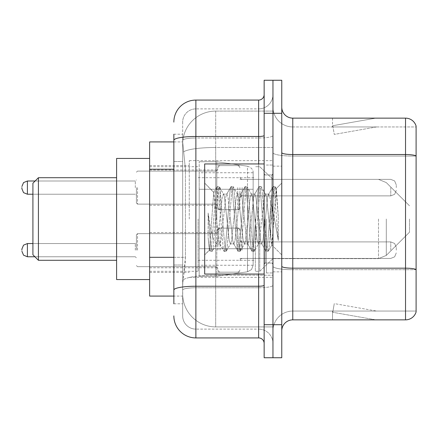 <?xml version="1.0" encoding="UTF-8"?>
<svg xmlns="http://www.w3.org/2000/svg" width="438" height="438" viewBox="0 0 438 438"><rect width="100%" height="100%" fill="white"/><g stroke="black" fill="none" stroke-linecap="round" stroke-linejoin="round"><path stroke-width="0.33" stroke-dasharray="2.19 1.64" d="M272.956 219L272.956 160.642L272.956 219M189.271 219L189.271 160.642L189.271 219M217.9 187.617L217.9 209.643L217.9 187.617M149.632 187.617L149.632 169.999L149.632 187.617M217.9 250.164L217.9 228.138L217.9 250.164M149.632 250.164L149.632 232.545L149.632 250.164M239.92 187.617L239.92 209.643L239.92 187.617M239.92 250.164L239.92 228.138L239.92 250.164M272.956 250.164L272.956 241.902L272.956 250.164M173.853 257.309L185.422 257.309L185.208 263.046L182.799 282.866L185.422 257.309L185.422 169.221L185.422 257.309L149.632 257.309L149.632 296.077L182.739 296.077L182.662 293.876A33.036 33.036 0 0 0 215.699 326.907L272.956 326.907L272.956 275.217L272.956 326.907L215.699 326.907L215.699 275.217L215.699 326.907A33.036 33.036 0 0 1 182.662 293.876L182.662 287.158L182.739 296.077L173.853 296.077M182.799 282.866L182.662 287.158L182.799 282.866M149.632 219L149.632 279.559L149.632 219M215.699 111.093L272.956 111.093L272.956 147.486L272.956 111.093L215.699 111.093A33.036 33.036 0 0 0 182.712 142.372L185.422 169.221L182.712 142.372A33.036 33.036 0 0 1 215.699 111.093L215.699 147.486L272.956 147.486L272.956 275.217L272.956 147.486L215.699 147.486L215.699 111.093A33.036 33.036 0 0 0 182.712 142.372M272.956 187.617L272.956 195.879L272.956 187.617M173.853 161.512L182.662 161.512L182.662 265.017L182.662 134.214L182.662 161.512L173.853 161.512L173.853 265.017L173.853 141.923L182.739 141.923L149.632 141.923L149.632 257.309M173.853 303.786L182.662 303.786L173.853 303.786L173.853 265.017L182.662 265.017L182.662 303.786L182.662 265.017L173.853 265.017M173.853 315.897A22.02 22.02 0 0 0 195.879 337.922L195.879 329.113A13.211 13.211 0 0 1 182.662 315.897L182.662 140.302L182.662 315.897A13.211 13.211 0 0 0 195.879 329.113L258.639 329.113L258.639 293.876L258.639 337.922A5.508 5.508 0 0 1 264.147 343.425L264.147 94.575L264.147 343.425M272.956 293.876L272.956 135.517L272.956 293.876M264.147 219L264.147 274.057L264.147 219M264.147 113.294L264.147 80.258L272.956 80.258L272.956 113.294L272.956 80.258L281.765 80.258L281.765 113.294L272.956 113.294L272.956 324.706L272.956 113.294L264.147 113.294L264.147 324.706L272.956 324.706L272.956 357.742L272.956 324.706L281.765 324.706L281.765 113.294M281.765 324.706L281.765 357.742L264.147 357.742L264.147 324.706M272.956 94.575L272.956 135.517L272.956 94.575A14.317 14.317 0 0 1 258.639 108.887A14.317 14.317 0 0 0 272.956 94.575A14.317 14.317 0 0 1 258.639 108.887L258.639 329.113L195.879 329.113L195.879 287.755L258.639 287.755A14.317 2.486 0 0 0 272.956 285.269A14.317 2.486 0 0 1 258.639 287.755L258.639 108.887L195.879 108.887L258.639 108.887M173.853 134.214L182.662 134.214L173.853 134.214L173.853 290.055A22.02 3.822 180 0 1 195.879 286.228L195.879 100.078A22.02 22.02 0 0 0 173.853 122.103A22.02 22.02 0 0 1 195.879 100.078L258.639 100.078A5.508 5.508 0 0 0 264.147 94.575A5.508 5.508 0 0 1 258.639 100.078L258.639 293.876L258.639 287.755L195.879 287.755L195.879 108.887L195.879 138.003L258.639 138.003A14.317 2.486 0 0 0 272.956 135.517A14.317 2.486 0 0 1 258.639 138.003L195.879 138.003L195.879 293.876L195.879 286.228L258.639 286.228A5.508 0.958 0 0 0 264.147 285.269M195.879 337.922L258.639 337.922M173.853 290.055L173.853 293.876M182.662 122.103L182.662 140.302L182.662 122.103A13.211 13.211 0 0 1 195.879 108.887A13.211 13.211 0 0 0 182.662 122.103A13.211 13.211 0 0 1 195.879 108.887M272.956 343.425A14.317 14.317 0 0 0 258.639 329.113A14.317 14.317 0 0 1 272.956 343.425A14.317 14.317 0 0 0 258.639 329.113M281.765 219L281.765 166.144L281.765 219M266.348 219L266.348 272.956L266.348 219M272.956 275.82L272.956 152.621L272.956 275.82M416.1 275.82L416.1 126.067A11.01 11.01 0 0 0 405.528 118.14L405.528 319.86A11.01 11.01 0 0 0 416.1 311.933L416.1 275.82L416.1 311.051L292.776 311.051L292.776 118.14A11.01 11.01 0 0 1 281.765 107.124L281.765 152.621L281.765 107.124M281.765 330.876L281.765 152.621L281.765 330.876A11.01 11.01 0 0 1 292.776 319.86L292.776 275.82L292.776 311.051L416.1 311.051L416.1 156.065L292.776 156.065L292.776 269.699A19.82 3.444 0 0 1 272.956 266.255A19.82 3.444 0 0 0 292.776 269.699L292.776 126.949A19.82 19.82 0 0 1 272.956 107.124L272.956 152.621L272.956 107.124A19.82 19.82 0 0 0 292.776 126.949L292.776 156.065A19.82 3.444 0 0 1 272.956 152.621A19.82 3.444 0 0 0 292.776 156.065L416.1 156.065M375.037 319.729A8.809 8.809 0 0 0 376.57 319.86L332.524 319.86L376.57 319.86A8.809 8.809 0 0 1 375.037 319.729A8.809 8.809 0 0 0 376.57 319.86A8.809 8.809 0 0 1 375.037 319.729A8.809 8.809 0 0 0 376.57 319.86A8.809 8.809 0 0 1 375.037 319.729A8.809 8.809 0 0 0 376.57 319.86A8.809 8.809 0 0 1 375.037 319.729A8.809 8.809 0 0 0 376.57 319.86A8.809 8.809 0 0 1 375.037 319.729A8.809 8.809 0 0 0 376.57 319.86A8.809 8.809 0 0 1 375.037 319.729A8.809 8.809 0 0 0 376.57 319.86A8.809 8.809 0 0 1 375.037 319.729A8.809 8.809 0 0 0 376.57 319.86A8.809 8.809 0 0 1 375.037 319.729A8.809 8.809 0 0 0 376.57 319.86A8.809 8.809 0 0 1 375.037 319.729L332.749 312.272L375.037 319.729M332.524 311.051L332.524 319.86L332.524 311.051L332.962 311.051L332.749 312.272L332.962 311.051L332.524 311.051L332.524 319.86L332.524 311.051L332.962 311.051L332.749 312.272L332.962 311.051L332.524 311.051L332.524 319.86L332.524 311.051L332.962 311.051L332.749 312.272L332.962 311.051L332.524 311.051L332.524 319.86L332.524 311.051L332.962 311.051L332.749 312.272L332.962 311.051L332.524 311.051L332.524 319.86L332.524 311.051L332.962 311.051L332.749 312.272L332.962 311.051L332.524 311.051L332.524 319.86L332.524 311.051L332.962 311.051L332.749 312.272L332.962 311.051L332.524 311.051L332.524 319.86L332.524 311.051L332.962 311.051L332.749 312.272L332.962 311.051L332.524 311.051L332.524 319.86L332.524 311.051L332.962 311.051L332.749 312.272L332.962 311.051L332.524 311.051L332.524 319.86L332.524 311.051L332.962 311.051L332.749 312.272L332.962 311.051L332.524 311.051M405.528 319.86L292.776 319.86M416.1 126.067A11.01 11.01 0 0 0 405.528 118.14L292.776 118.14M376.57 118.14L332.524 118.14L376.57 118.14A8.809 8.809 0 0 0 375.037 118.271A8.809 8.809 0 0 1 376.57 118.14A8.809 8.809 0 0 0 375.037 118.271A8.809 8.809 0 0 1 376.57 118.14A8.809 8.809 0 0 0 375.037 118.271A8.809 8.809 0 0 1 376.57 118.14A8.809 8.809 0 0 0 375.037 118.271A8.809 8.809 0 0 1 376.57 118.14A8.809 8.809 0 0 0 375.037 118.271A8.809 8.809 0 0 1 376.57 118.14A8.809 8.809 0 0 0 375.037 118.271A8.809 8.809 0 0 1 376.57 118.14A8.809 8.809 0 0 0 375.037 118.271A8.809 8.809 0 0 1 376.57 118.14A8.809 8.809 0 0 0 375.037 118.271A8.809 8.809 0 0 1 376.57 118.14A8.809 8.809 0 0 0 375.037 118.271A8.809 8.809 0 0 1 376.57 118.14M292.776 126.949L416.1 126.949L416.1 155.912L416.1 126.949L292.776 126.949A19.82 19.82 0 0 1 272.956 107.124M376.57 311.051L332.962 311.051L376.57 311.051L332.962 311.051L376.57 311.051L332.962 311.051L376.57 311.051L332.962 311.051L376.57 311.051L332.962 311.051L376.57 311.051L332.962 311.051L376.57 311.051L332.962 311.051L376.57 311.051L332.962 311.051L376.57 311.051L332.962 311.051L376.57 311.051L334.276 303.594L332.962 311.051L334.276 303.594L332.962 311.051L334.276 303.594L332.962 311.051L334.276 303.594L332.962 311.051L334.276 303.594L332.962 311.051L334.276 303.594L332.962 311.051L334.276 303.594L332.962 311.051L334.276 303.594L332.962 311.051L334.276 303.594L332.962 311.051L334.276 303.594L376.57 311.051M332.962 126.949L332.524 126.949L332.962 126.949L332.524 126.949L332.962 126.949L332.524 126.949L332.962 126.949L332.524 126.949L332.962 126.949L332.524 126.949L332.962 126.949L332.524 126.949L332.962 126.949L332.524 126.949L332.962 126.949L332.524 126.949L332.962 126.949L332.524 126.949L332.962 126.949L332.749 125.728L375.037 118.271L332.749 125.728L332.962 126.949L332.749 125.728L375.037 118.271L332.749 125.728L332.962 126.949L332.749 125.728L375.037 118.271L332.749 125.728L332.962 126.949L332.749 125.728L375.037 118.271L332.749 125.728L332.962 126.949L332.749 125.728L375.037 118.271L332.749 125.728L332.962 126.949L332.749 125.728L375.037 118.271L332.749 125.728L332.962 126.949L332.749 125.728L375.037 118.271L332.749 125.728L332.962 126.949L332.749 125.728L375.037 118.271L332.749 125.728L332.962 126.949L332.749 125.728L375.037 118.271L332.749 125.728L332.962 126.949L376.57 126.949L332.962 126.949L376.57 126.949L332.962 126.949L376.57 126.949L332.962 126.949L376.57 126.949L332.962 126.949L376.57 126.949L332.962 126.949L376.57 126.949L332.962 126.949L376.57 126.949L332.962 126.949L376.57 126.949L332.962 126.949L376.57 126.949L332.962 126.949L334.276 134.406L332.962 126.949M272.956 330.876A19.82 19.82 0 0 1 292.776 311.051A19.82 19.82 0 0 0 272.956 330.876A19.82 19.82 0 0 1 292.776 311.051M332.524 118.14L332.524 126.949L332.524 118.14M376.57 126.949L334.276 134.406L376.57 126.949M264.147 274.057L204.683 274.057L204.683 163.943L204.683 254.905L204.683 163.943L264.147 163.943M230.372 219L228.039 197.445L226.873 194.111L226.506 194.423L225.707 197.445L221.048 240.555L219.881 243.889L219.515 243.577L218.715 240.555L213.7 192.402L209.484 250.103L208.127 237.484L208.127 213.027L209.052 219C211.056 232.381 213.273 240.309 215.699 242.783L215.699 219L215.699 242.783L216.383 243.889L215.699 242.783C213.273 240.309 211.056 232.381 209.052 219L208.127 213.027L210.848 247.114L212.014 251.461L210.848 247.114L208.127 213.027L208.127 237.484L209.101 247.114L209.983 251.215L209.101 247.114L208.127 237.484L209.298 250.038L210.267 251.461L209.298 250.038L204.683 254.905L209.484 250.103L213.7 192.402L216.974 186.785L216.093 190.886L211.434 247.114L210.267 251.461L212.299 251.215L210.267 251.461L211.434 247.114L216.093 190.886L217.259 186.539L213.7 192.402L204.683 183.095L213.919 192.331L215.699 211.231L215.699 219L215.699 211.231L218.715 240.555L219.515 243.577L223.966 251.215L223.084 247.114L218.425 190.886L217.259 186.539L219.005 186.539L217.839 190.886L213.18 247.114L212.299 251.215L216.755 243.577L216.383 243.889L219.881 243.889L223.966 251.215L223.084 247.114L218.425 190.886L217.259 186.539L219.005 186.539L217.839 190.886L213.18 247.114L212.299 251.215L216.383 243.889L219.881 243.889L221.048 240.555L225.707 197.445L226.506 194.423L230.957 186.785L230.076 190.886L225.417 247.114L224.251 251.461L223.966 251.215L225.997 251.461L224.836 247.114L220.172 190.886L219.005 186.539L223.747 194.423L223.375 194.111L222.214 197.445L217.549 240.555L216.755 243.577L217.549 240.555L222.214 197.445L223.375 194.111L226.873 194.111L230.957 186.785L230.076 190.886L225.417 247.114L224.251 251.461L225.997 251.461L224.836 247.114L220.172 190.886L219.29 186.785L223.375 194.111L226.873 194.111L228.039 197.445L232.698 240.555L233.498 243.577L232.698 240.555L230.372 219M226.873 219L224.541 197.445L223.747 194.423L224.541 197.445L229.205 240.555L230.372 243.889L229.205 240.555L226.873 219M244.355 219L242.022 197.445L240.856 194.111L240.489 194.423L239.69 197.445L235.031 240.555L233.865 243.889L233.498 243.577L237.949 251.215L237.067 247.114L232.408 190.886L231.242 186.539L230.957 186.785L232.989 186.539L231.828 190.886L227.163 247.114L225.997 251.461L230.738 243.577L230.372 243.889L233.865 243.889L237.949 251.215L237.067 247.114L232.408 190.886L231.242 186.539L232.989 186.539L231.828 190.886L227.163 247.114L226.282 251.215L230.372 243.889L233.865 243.889L235.031 240.555L239.69 197.445L240.489 194.423L244.941 186.785L244.065 190.886L239.4 247.114L238.234 251.461L237.949 251.215L239.986 251.461L238.819 247.114L234.155 190.886L232.989 186.539L237.73 194.423L237.363 194.111L236.197 197.445L231.532 240.555L230.738 243.577L231.532 240.555L236.197 197.445L237.363 194.111L240.856 194.111L244.941 186.785L244.065 190.886L239.4 247.114L238.234 251.461L239.986 251.461L238.819 247.114L234.155 190.886L233.279 186.785L237.363 194.111L240.856 194.111L242.022 197.445L246.682 240.555L247.481 243.577L246.682 240.555L244.355 219M240.856 219L238.524 197.445L237.73 194.423L238.524 197.445L243.189 240.555L244.355 243.889L243.189 240.555L240.856 219M258.338 219L256.006 197.445L254.839 194.111L254.473 194.423L253.679 197.445L249.014 240.555L247.848 243.889L247.481 243.577L251.932 251.215L251.056 247.114L246.391 190.886L245.225 186.539L244.941 186.785L246.977 186.539L245.811 190.886L241.146 247.114L239.986 251.461L244.722 243.577L244.355 243.889L247.848 243.889L251.932 251.215L251.056 247.114L246.391 190.886L245.225 186.539L246.977 186.539L245.811 190.886L241.146 247.114L240.27 251.215L244.355 243.889L247.848 243.889L249.014 240.555L253.679 197.445L254.473 194.423L258.924 186.785L258.048 190.886L253.383 247.114L252.217 251.461L251.932 251.215L253.969 251.461L252.803 247.114L248.138 190.886L246.977 186.539L251.713 194.423L251.346 194.111L250.18 197.445L245.521 240.555L244.722 243.577L245.521 240.555L250.18 197.445L251.346 194.111L254.839 194.111L258.924 186.785L258.048 190.886L253.383 247.114L252.217 251.461L253.969 251.461L252.803 247.114L248.138 190.886L247.262 186.785L251.346 194.111L254.839 194.111L256.006 197.445L260.67 240.555L261.464 243.577L260.67 240.555L258.338 219M254.839 219L252.512 197.445L251.713 194.423L252.512 197.445L257.172 240.555L258.338 243.889L257.172 240.555L254.839 219M270.755 203.008L270.755 237.807L266.496 197.445L265.329 194.111L264.163 197.445L259.504 240.555L258.338 243.889L261.831 243.889L265.921 251.215L265.039 247.114L260.375 190.886L259.214 186.539L258.924 186.785L260.96 186.539L259.794 190.886L255.135 247.114L253.969 251.461L258.705 243.577L258.338 243.889L261.831 243.889L265.921 251.215L265.039 247.114L260.375 190.886L259.214 186.539L260.96 186.539L259.794 190.886L255.135 247.114L254.254 251.215L258.705 243.577L259.504 240.555L264.163 197.445L265.329 194.111L268.828 194.111L267.662 197.445L262.997 240.555L261.831 243.889L262.997 240.555L267.662 197.445L268.456 194.423L272.912 186.785L272.031 190.886L267.366 247.114L266.205 251.461L265.921 251.215L267.952 251.461L266.786 247.114L262.127 190.886L260.96 186.539L265.696 194.423L265.329 194.111L268.828 194.111L272.912 186.785L272.031 190.886L267.366 247.114L266.205 251.461L267.952 251.461L266.786 247.114L262.127 190.886L261.245 186.785L265.696 194.423L266.496 197.445L271.746 244.88L276.373 188.751L278.322 217.133L278.322 240.511L274.467 219L270.755 203.008L269.989 197.445L268.828 194.111L269.989 197.445L270.755 203.008L270.755 237.807L271.971 244.798L276.181 188.679L278.322 217.133L276.11 190.886L274.944 186.539L273.777 190.886L269.118 247.114L267.952 251.461L269.118 247.114L273.777 190.886L274.944 186.539L276.11 190.886L278.322 217.133L278.322 240.511L274.363 190.886L273.197 186.539L272.912 186.785L274.944 186.539L273.197 186.539L274.363 190.886L278.322 240.511L274.467 219L270.755 203.008M32.91 219L32.91 254.785L32.91 183.215L32.91 254.785L32.91 183.215L32.91 219L32.91 183.215L38.418 177.708L38.418 260.292L38.418 177.708L38.418 260.292L38.418 177.708L116.596 177.708L116.596 279.559L116.596 158.441L116.596 279.559L116.596 158.441L116.596 260.292L116.596 177.708L38.418 177.708L38.418 260.292L116.596 260.292L38.418 260.292L32.91 254.785L32.91 219M409.492 219L409.492 232.211L409.492 219M259.739 219L259.739 271.303L259.739 219M255.338 219L255.338 271.303L255.338 219M198.08 219L198.08 271.303L198.08 219M253.137 248.729L253.137 172.753L253.137 189.271L199.18 189.271L199.18 276.258L199.18 248.729L253.137 248.729L253.137 265.247L253.137 172.753L253.137 189.271L199.18 189.271L199.18 265.247L199.18 248.729L253.137 248.729L253.137 265.247L253.137 172.753L253.137 189.271L199.18 189.271L199.18 276.258L199.18 248.729L253.137 248.729L253.137 265.258L253.137 172.742L253.137 189.271L199.18 189.271L199.18 172.753L199.18 265.247L199.18 248.729L216.799 248.729L216.799 276.258L216.799 161.742L216.799 189.271L199.18 189.271L199.18 161.742L199.18 276.258L199.18 248.729L253.137 248.729L253.137 265.258L251.527 269.578L247.481 271.795L247.481 248.729L253.137 248.729L253.137 265.258L253.137 172.742C253.312 169.73 251.423 167.551 247.481 166.205L247.481 271.795L247.481 248.729L253.137 248.729M216.799 219L216.799 161.742L216.799 219M216.799 248.729L247.481 248.729L216.799 248.729L216.799 276.258L216.799 248.729L199.18 248.729L199.18 265.247L199.18 172.753L199.18 189.271L253.137 189.271L216.799 189.271M116.596 279.559L149.632 279.559L116.596 279.559L116.596 158.441L149.632 158.441L116.596 158.441M136.415 250.164L136.415 234.746L136.415 250.164M21.9 250.164L21.9 249.063L21.9 250.164M396.28 250.164L396.28 247.41L396.28 250.164M136.415 187.617L136.415 203.035L136.415 187.617M21.9 187.617L21.9 188.718L21.9 187.617M396.28 187.617L396.28 184.863L396.28 187.617M247.481 189.271L247.481 271.795L251.527 269.578L253.137 265.258L253.137 172.742C253.312 169.73 251.423 167.551 247.481 166.205L247.481 248.729M215.699 275.217A33.036 5.738 180 0 0 183.062 280.068A33.036 5.738 180 0 1 215.699 275.217L272.956 275.217L215.699 275.217L215.699 147.486L215.699 275.217M183.527 151.92A33.036 5.738 180 0 1 215.699 147.486A33.036 5.738 180 0 0 183.527 151.92M182.662 293.876A33.036 33.036 0 0 0 215.699 326.907M173.853 169.221L149.632 169.221M173.853 140.302A22.02 3.822 180 0 1 195.879 136.475L258.639 136.475A5.508 0.958 -0 0 0 264.147 135.517M258.639 274.057L258.639 163.943M195.879 138.003A13.211 2.294 180 0 0 182.662 140.302A13.211 2.294 180 0 1 195.879 138.003M195.879 287.755A13.211 2.294 180 0 0 182.662 290.055A13.211 2.294 180 0 1 195.879 287.755M195.879 329.113A13.211 13.211 0 0 1 182.662 315.897M416.1 269.545A11.01 1.911 180 0 0 405.528 268.171L292.776 268.171A11.01 1.911 0 0 1 281.765 266.255M281.765 152.621A11.01 1.911 0 0 0 292.776 154.532L405.528 154.532A11.01 1.911 180 0 1 416.1 155.912M416.1 269.699L292.776 269.699L416.1 269.699M271.856 219L271.856 174.954L271.856 219M265.247 219L265.247 263.046L265.247 219M386.294 219L386.294 255.414L386.294 219M378.503 219L378.503 258.639L378.503 219M137.516 250.164L137.516 233.646L137.516 250.164M135.315 250.164L135.315 243.555L135.315 250.164M27.408 256.767L23.543 255.184L21.9 251.264L23.543 255.184L27.408 256.767L135.315 256.767L27.408 256.767L23.543 255.184L21.9 251.264L23.543 255.184L27.408 256.767L135.315 256.767L27.408 256.767L23.543 255.184L21.9 251.264L23.543 255.184L27.408 256.767L135.315 256.767L27.408 256.767L23.543 255.184L21.9 251.264L23.543 255.184L27.408 256.767L135.315 256.767L27.408 256.767L23.543 255.184L21.9 251.264L23.543 255.184L27.408 256.767L135.315 256.767L27.408 256.767L27.408 243.555L27.408 256.767L27.408 243.555L27.408 256.767L27.408 243.555L27.408 256.767L27.408 243.555L27.408 256.767L27.408 243.555L27.408 256.767L27.408 243.555L27.408 256.767L27.408 243.555L27.408 256.767L27.408 243.555L27.408 256.767L27.408 243.555L27.408 256.767L27.408 243.555L27.408 256.767L27.408 243.555L23.543 245.138L21.9 249.063L23.543 245.138L27.408 243.555L135.315 243.555L136.415 242.455M242.121 250.164L242.121 241.902L242.121 250.164M237.719 250.164L237.719 228.138L237.719 250.164M220.1 250.164L220.1 228.138L220.1 250.164M215.699 250.164L215.699 233.646L215.699 250.164M390.773 250.164L390.773 241.902L390.773 250.164M137.516 187.617L137.516 204.135L137.516 187.617M135.315 187.617L135.315 181.009L135.315 187.617M27.408 194.226L135.315 194.226L27.408 194.226L23.543 192.643L21.9 188.718L23.543 192.643L27.408 194.226L135.315 194.226L27.408 194.226L23.543 192.643L21.9 188.718L23.543 192.643L27.408 194.226L135.315 194.226L27.408 194.226L23.543 192.643L21.9 188.718L23.543 192.643L27.408 194.226L135.315 194.226L27.408 194.226L23.543 192.643L21.9 188.718L23.543 192.643L27.408 194.226L135.315 194.226L27.408 194.226L23.543 192.643L21.9 188.718L23.543 192.643L27.408 194.226L27.408 181.009L27.408 194.226L27.408 181.009L27.408 194.226L27.408 181.009L27.408 194.226L27.408 181.009L27.408 194.226L27.408 181.009L27.408 194.226L27.408 181.009L27.408 194.226L27.408 181.009L27.408 194.226L27.408 181.009L27.408 194.226L27.408 181.009L27.408 194.226L27.408 181.009L27.408 187.617L27.408 181.009L135.315 181.009L136.415 179.909M242.121 187.617L242.121 195.879L242.121 187.617M237.719 187.617L237.719 209.643L237.719 187.617M220.1 187.617L220.1 209.643L220.1 187.617M215.699 187.617L215.699 171.099L215.699 187.617M390.773 187.617L390.773 195.879L390.773 187.617M189.271 160.642L272.956 160.642M149.632 169.999L217.9 169.999M149.632 232.545L217.9 232.545M217.9 165.597L239.92 165.597M217.9 228.138L239.92 228.138M239.92 179.361L272.956 179.361L239.92 179.361L272.956 179.361L239.92 179.361L272.956 179.361L239.92 179.361L272.956 179.361L239.92 179.361L272.956 179.361L239.92 179.361L272.956 179.361L259.739 166.697L255.338 166.697L259.739 166.697L272.956 179.361L378.503 179.361L386.294 182.586L409.492 205.789L386.294 182.586L378.503 179.361L386.294 182.586L409.492 205.789M239.92 241.902L272.956 241.902M149.632 165.597L189.271 165.597M149.632 272.403L189.271 272.403M239.92 258.42L272.956 258.42M239.92 195.879L272.956 195.879M217.9 272.184L239.92 272.184M217.9 209.643L239.92 209.643M149.632 267.777L217.9 267.777M149.632 205.236L217.9 205.236M189.271 277.358L272.956 277.358M264.147 174.954L272.956 174.954L264.147 174.954M264.147 263.046L272.956 263.046L264.147 263.046M272.956 166.144L281.765 166.144L272.956 166.144M266.348 272.956L272.956 272.956L266.348 272.956M266.348 165.044L272.956 165.044L266.348 165.044M272.956 271.856L281.765 271.856L272.956 271.856M271.856 174.954L272.956 173.853L271.856 174.954L265.247 174.954L264.147 173.853L265.247 174.954L271.856 174.954M265.247 263.046L271.856 263.046L272.956 264.147L271.856 263.046L265.247 263.046L264.147 264.147L265.247 263.046M276.181 188.679L281.765 183.095L276.181 188.679M271.746 244.886L281.765 254.905L271.746 244.886M271.976 244.804L268.237 251.215L271.976 244.804M276.373 188.751L275.228 186.785L276.373 188.751M409.492 232.211L386.294 255.414L378.503 258.639L386.294 255.414L409.492 232.211L386.294 255.414L378.503 258.639L272.956 258.639L259.739 271.303L255.338 271.303L259.739 271.303L272.956 258.639L378.503 258.639L272.956 258.639L259.739 271.303L255.338 271.303M198.08 260.292L255.338 260.292M149.632 271.303L198.08 271.303M149.632 166.697L198.08 166.697M198.08 177.708L255.338 177.708M199.18 161.742L216.799 161.742L247.481 166.205L216.799 161.742L199.18 161.742L216.799 161.742L247.481 166.205C251.423 167.551 253.312 169.73 253.137 172.742M253.137 172.753L199.18 172.753M253.137 265.247L199.18 265.247M199.18 276.258L216.799 276.258L247.481 271.795L216.799 276.258L199.18 276.258L216.799 276.258L247.481 271.795L251.527 269.578L253.137 265.258M32.91 254.785L38.418 260.292M272.956 179.361L378.503 179.361L272.956 179.361L259.739 166.697L255.338 166.697M32.91 183.215L38.418 177.708M136.415 234.746L137.516 233.646L215.699 233.646L137.516 233.646L136.415 234.746L137.516 233.646L215.699 233.646L137.516 233.646L136.415 234.746L137.516 233.646L215.699 233.646L137.516 233.646L136.415 234.746L137.516 233.646L215.699 233.646L137.516 233.646L136.415 234.746L137.516 233.646L215.699 233.646L137.516 233.646L136.415 234.746L137.516 233.646L215.699 233.646L217.243 233.011L217.9 231.445L217.243 233.011L215.699 233.646L217.243 233.011L217.9 231.445L217.243 233.011L215.699 233.646L217.243 233.011L217.9 231.445L217.243 233.011L215.699 233.646L217.243 233.011L217.9 231.445L217.243 233.011L215.699 233.646L217.243 233.011L217.9 231.445L217.243 233.011L215.699 233.646L217.243 233.011L217.9 231.445M34.892 256.767L135.315 256.767L136.415 257.867M239.92 260.621L240.577 259.055L242.121 258.42L390.773 258.42L242.121 258.42L240.577 259.055L239.92 260.621L240.577 259.055L242.121 258.42L390.773 258.42L242.121 258.42L240.577 259.055L239.92 260.621L240.577 259.055L242.121 258.42L390.773 258.42L242.121 258.42L240.577 259.055L239.92 260.621L240.577 259.055L242.121 258.42L390.773 258.42L242.121 258.42L240.577 259.055L239.92 260.621L240.577 259.055L242.121 258.42L390.773 258.42L242.121 258.42L240.577 259.055L239.92 260.621L240.577 259.055L242.121 258.42L390.773 258.42L394.638 256.838L396.28 252.912L394.638 256.838L390.773 258.42L394.638 256.838L396.28 252.912L394.638 256.838L390.773 258.42L394.638 256.838L396.28 252.912L394.638 256.838L390.773 258.42L394.638 256.838L396.28 252.912L394.638 256.838L390.773 258.42L394.638 256.838L396.28 252.912L394.638 256.838L390.773 258.42L394.638 256.838L396.28 252.912M217.9 230.344L218.557 228.773L220.1 228.138L237.719 228.138L220.1 228.138L218.557 228.773L217.9 230.344L218.557 228.773L220.1 228.138L237.719 228.138L220.1 228.138L218.557 228.773L217.9 230.344L218.557 228.773L220.1 228.138L237.719 228.138L220.1 228.138L218.557 228.773L217.9 230.344L218.557 228.773L220.1 228.138L237.719 228.138L220.1 228.138L218.557 228.773L217.9 230.344L218.557 228.773L220.1 228.138L237.719 228.138L220.1 228.138L218.557 228.773L217.9 230.344L218.557 228.773L220.1 228.138L237.719 228.138L239.263 228.773L239.92 230.344L239.263 228.773L237.719 228.138L239.263 228.773L239.92 230.344L239.263 228.773L237.719 228.138L239.263 228.773L239.92 230.344L239.263 228.773L237.719 228.138L239.263 228.773L239.92 230.344L239.263 228.773L237.719 228.138L239.263 228.773L239.92 230.344L239.263 228.773L237.719 228.138L239.263 228.773L239.92 230.344M136.415 265.576L137.516 266.676L215.699 266.676L137.516 266.676L136.415 265.576L137.516 266.676L215.699 266.676L137.516 266.676L136.415 265.576L137.516 266.676L215.699 266.676L137.516 266.676L136.415 265.576L137.516 266.676L215.699 266.676L137.516 266.676L136.415 265.576L137.516 266.676L215.699 266.676L137.516 266.676L136.415 265.576L137.516 266.676L215.699 266.676L217.243 267.311L217.9 268.883L217.243 267.311L215.699 266.676L217.243 267.311L217.9 268.883L217.243 267.311L215.699 266.676L217.243 267.311L217.9 268.883L217.243 267.311L215.699 266.676L217.243 267.311L217.9 268.883L217.243 267.311L215.699 266.676L217.243 267.311L217.9 268.883L217.243 267.311L215.699 266.676L217.243 267.311L217.9 268.883M239.92 239.701L240.577 241.272L242.121 241.902L390.773 241.902L242.121 241.902L240.577 241.272L239.92 239.701L240.577 241.272L242.121 241.902L390.773 241.902L242.121 241.902L240.577 241.272L239.92 239.701L240.577 241.272L242.121 241.902L390.773 241.902L242.121 241.902L240.577 241.272L239.92 239.701L240.577 241.272L242.121 241.902L390.773 241.902L242.121 241.902L240.577 241.272L239.92 239.701L240.577 241.272L242.121 241.902L390.773 241.902L242.121 241.902L240.577 241.272L239.92 239.701L240.577 241.272L242.121 241.902L390.773 241.902L394.638 243.484L396.28 247.41L394.638 243.484L390.773 241.902L394.638 243.484L396.28 247.41L394.638 243.484L390.773 241.902L394.638 243.484L396.28 247.41L394.638 243.484L390.773 241.902L394.638 243.484L396.28 247.41L394.638 243.484L390.773 241.902L394.638 243.484L396.28 247.41L394.638 243.484L390.773 241.902L394.638 243.484L396.28 247.41M217.9 269.983L218.557 271.549L220.1 272.184L237.719 272.184L220.1 272.184L218.557 271.549L217.9 269.983L218.557 271.549L220.1 272.184L237.719 272.184L220.1 272.184L218.557 271.549L217.9 269.983L218.557 271.549L220.1 272.184L237.719 272.184L220.1 272.184L218.557 271.549L217.9 269.983L218.557 271.549L220.1 272.184L237.719 272.184L220.1 272.184L218.557 271.549L217.9 269.983L218.557 271.549L220.1 272.184L237.719 272.184L220.1 272.184L218.557 271.549L217.9 269.983L218.557 271.549L220.1 272.184L237.719 272.184L239.263 271.549L239.92 269.983L239.263 271.549L237.719 272.184L239.263 271.549L239.92 269.983L239.263 271.549L237.719 272.184L239.263 271.549L239.92 269.983L239.263 271.549L237.719 272.184L239.263 271.549L239.92 269.983L239.263 271.549L237.719 272.184L239.263 271.549L239.92 269.983L239.263 271.549L237.719 272.184L239.263 271.549L239.92 269.983M27.408 243.555L135.315 243.555L27.408 243.555L23.543 245.138L21.9 249.063L23.543 245.138L27.408 243.555L135.315 243.555L27.408 243.555L23.543 245.138L21.9 249.063L23.543 245.138L27.408 243.555L135.315 243.555L27.408 243.555L23.543 245.138L21.9 249.063L23.543 245.138L27.408 243.555L135.315 243.555L27.408 243.555L23.543 245.138L21.9 249.063L23.543 245.138L27.408 243.555L135.315 243.555L32.91 243.555M136.415 203.035L137.516 204.135L215.699 204.135L137.516 204.135L136.415 203.035L137.516 204.135L215.699 204.135L137.516 204.135L136.415 203.035L137.516 204.135L215.699 204.135L137.516 204.135L136.415 203.035L137.516 204.135L215.699 204.135L137.516 204.135L136.415 203.035L137.516 204.135L215.699 204.135L137.516 204.135L136.415 203.035L137.516 204.135L215.699 204.135L217.243 204.77L217.9 206.336L217.243 204.77L215.699 204.135L217.243 204.77L217.9 206.336L217.243 204.77L215.699 204.135L217.243 204.77L217.9 206.336L217.243 204.77L215.699 204.135L217.243 204.77L217.9 206.336L217.243 204.77L215.699 204.135L217.243 204.77L217.9 206.336L217.243 204.77L215.699 204.135L217.243 204.77L217.9 206.336M239.92 177.16L240.577 178.726L242.121 179.361L390.773 179.361L242.121 179.361L240.577 178.726L239.92 177.16L240.577 178.726L242.121 179.361L390.773 179.361L242.121 179.361L240.577 178.726L239.92 177.16L240.577 178.726L242.121 179.361L390.773 179.361L242.121 179.361L240.577 178.726L239.92 177.16L240.577 178.726L242.121 179.361L390.773 179.361L242.121 179.361L240.577 178.726L239.92 177.16L240.577 178.726L242.121 179.361L390.773 179.361L242.121 179.361L240.577 178.726L239.92 177.16L240.577 178.726L242.121 179.361L390.773 179.361L394.638 180.943L396.28 184.863L394.638 180.943L390.773 179.361L394.638 180.943L396.28 184.863L394.638 180.943L390.773 179.361L394.638 180.943L396.28 184.863L394.638 180.943L390.773 179.361L394.638 180.943L396.28 184.863L394.638 180.943L390.773 179.361L394.638 180.943L396.28 184.863L394.638 180.943L390.773 179.361L394.638 180.943L396.28 184.863M217.9 207.437L218.557 209.008L220.1 209.643L237.719 209.643L220.1 209.643L218.557 209.008L217.9 207.437L218.557 209.008L220.1 209.643L237.719 209.643L220.1 209.643L218.557 209.008L217.9 207.437L218.557 209.008L220.1 209.643L237.719 209.643L220.1 209.643L218.557 209.008L217.9 207.437L218.557 209.008L220.1 209.643L237.719 209.643L220.1 209.643L218.557 209.008L217.9 207.437L218.557 209.008L220.1 209.643L237.719 209.643L220.1 209.643L218.557 209.008L217.9 207.437L218.557 209.008L220.1 209.643L237.719 209.643L239.263 209.008L239.92 207.437L239.263 209.008L237.719 209.643L239.263 209.008L239.92 207.437L239.263 209.008L237.719 209.643L239.263 209.008L239.92 207.437L239.263 209.008L237.719 209.643L239.263 209.008L239.92 207.437L239.263 209.008L237.719 209.643L239.263 209.008L239.92 207.437L239.263 209.008L237.719 209.643L239.263 209.008L239.92 207.437M136.415 172.205L137.516 171.099L215.699 171.099L137.516 171.099L136.415 172.205L137.516 171.099L215.699 171.099L137.516 171.099L136.415 172.205L137.516 171.099L215.699 171.099L137.516 171.099L136.415 172.205L137.516 171.099L215.699 171.099L137.516 171.099L136.415 172.205L137.516 171.099L215.699 171.099L137.516 171.099L136.415 172.205L137.516 171.099L215.699 171.099L217.243 170.47L217.9 168.898L217.243 170.47L215.699 171.099L217.243 170.47L217.9 168.898L217.243 170.47L215.699 171.099L217.243 170.47L217.9 168.898L217.243 170.47L215.699 171.099L217.243 170.47L217.9 168.898L217.243 170.47L215.699 171.099L217.243 170.47L217.9 168.898L217.243 170.47L215.699 171.099L217.243 170.47L217.9 168.898M239.92 198.08L240.577 196.509L242.121 195.879L390.773 195.879L242.121 195.879L240.577 196.509L239.92 198.08L240.577 196.509L242.121 195.879L390.773 195.879L242.121 195.879L240.577 196.509L239.92 198.08L240.577 196.509L242.121 195.879L390.773 195.879L242.121 195.879L240.577 196.509L239.92 198.08L240.577 196.509L242.121 195.879L390.773 195.879L242.121 195.879L240.577 196.509L239.92 198.08L240.577 196.509L242.121 195.879L390.773 195.879L242.121 195.879L240.577 196.509L239.92 198.08L240.577 196.509L242.121 195.879L390.773 195.879L394.638 194.297L396.28 190.371L394.638 194.297L390.773 195.879L394.638 194.297L396.28 190.371L394.638 194.297L390.773 195.879L394.638 194.297L396.28 190.371L394.638 194.297L390.773 195.879L394.638 194.297L396.28 190.371L394.638 194.297L390.773 195.879L394.638 194.297L396.28 190.371L394.638 194.297L390.773 195.879L394.638 194.297L396.28 190.371M217.9 167.798L218.557 166.226L220.1 165.597L237.719 165.597L220.1 165.597L218.557 166.226L217.9 167.798L218.557 166.226L220.1 165.597L237.719 165.597L220.1 165.597L218.557 166.226L217.9 167.798L218.557 166.226L220.1 165.597L237.719 165.597L220.1 165.597L218.557 166.226L217.9 167.798L218.557 166.226L220.1 165.597L237.719 165.597L220.1 165.597L218.557 166.226L217.9 167.798L218.557 166.226L220.1 165.597L237.719 165.597L220.1 165.597L218.557 166.226L217.9 167.798L218.557 166.226L220.1 165.597L237.719 165.597L239.263 166.226L239.92 167.798L239.263 166.226L237.719 165.597L239.263 166.226L239.92 167.798L239.263 166.226L237.719 165.597L239.263 166.226L239.92 167.798L239.263 166.226L237.719 165.597L239.263 166.226L239.92 167.798L239.263 166.226L237.719 165.597L239.263 166.226L239.92 167.798L239.263 166.226L237.719 165.597L239.263 166.226L239.92 167.798M27.408 181.009L23.543 182.591L21.9 186.517L23.543 182.591L27.408 181.009L135.315 181.009L27.408 181.009L23.543 182.591L21.9 186.517L23.543 182.591L27.408 181.009L135.315 181.009L27.408 181.009L23.543 182.591L21.9 186.517L23.543 182.591L27.408 181.009L135.315 181.009L27.408 181.009L23.543 182.591L21.9 186.517L23.543 182.591L27.408 181.009L135.315 181.009L27.408 181.009L23.543 182.591L21.9 186.517L23.543 182.591L27.408 181.009L135.315 181.009L35.111 181.009M32.91 194.226L135.315 194.226L136.415 195.326"/><path stroke-width="0.66" d="M173.853 161.512L173.853 140.302L173.853 141.923L149.632 141.923L149.632 296.077L173.853 296.077M173.853 303.786L173.853 134.214M264.147 324.706L264.147 357.742L272.956 357.742L272.956 324.706L272.956 357.742L281.765 357.742L281.765 324.706L272.956 324.706L272.956 113.294L272.956 324.706L264.147 324.706L264.147 113.294L272.956 113.294L272.956 80.258L272.956 113.294L281.765 113.294L281.765 324.706M281.765 113.294L281.765 80.258L264.147 80.258L264.147 113.294M173.853 122.103A22.02 22.02 0 0 1 195.879 100.078L195.879 337.922L258.639 337.922L258.639 274.057M195.879 100.078L258.639 100.078A5.508 5.508 0 0 0 264.147 94.575M173.853 293.876L173.853 265.017M264.147 343.425A5.508 5.508 0 0 0 258.639 337.922M195.879 337.922A22.02 22.02 0 0 1 173.853 315.897M281.765 330.876A11.01 11.01 0 0 1 292.776 319.86L405.528 319.86L405.528 118.14L292.776 118.14A11.01 11.01 0 0 1 281.765 107.124A11.01 11.01 0 0 0 292.776 118.14L292.776 319.86M416.1 126.067A11.01 11.01 0 0 0 405.528 118.14A11.01 11.01 0 0 1 416.1 126.067L416.1 311.933A11.01 11.01 0 0 1 405.528 319.86M416.1 156.065L416.1 275.82M38.418 260.292L38.418 177.708L32.91 183.215L32.91 254.785L38.418 260.292L116.596 260.292M149.632 158.441L116.596 158.441L116.596 279.559L149.632 279.559M264.147 163.943L204.683 163.943L204.683 274.057L264.147 274.057M21.9 250.164L21.9 249.063L21.9 250.164M21.9 187.617L21.9 188.718L21.9 187.617M173.853 169.221L149.632 169.221M173.853 257.309L149.632 257.309M264.147 285.269A5.508 0.958 0 0 1 258.639 286.228L195.879 286.228A22.02 3.822 180 0 0 173.853 290.055M173.853 140.302A22.02 3.822 180 0 1 195.879 136.475L258.639 136.475L258.639 100.078M258.639 163.943L258.639 136.475A5.508 0.958 0 0 0 264.147 135.517M416.1 155.912A11.01 1.911 180 0 0 405.528 154.532L292.776 154.532A11.01 1.911 -0 0 1 281.765 152.621M416.1 269.545A11.01 1.911 180 0 0 405.528 268.171L292.776 268.171A11.01 1.911 0 0 1 281.765 266.255M21.9 249.063L23.543 245.138L27.408 243.555L27.408 256.767L34.892 256.767M35.111 181.009L27.408 181.009L27.408 194.226L23.543 192.643L21.9 188.718M38.418 177.708L116.596 177.708M27.408 243.555L32.91 243.555M27.408 256.767L23.543 255.184L21.9 251.264M27.408 194.226L32.91 194.226M27.408 181.009L23.543 182.591L21.9 186.517"/></g></svg>
